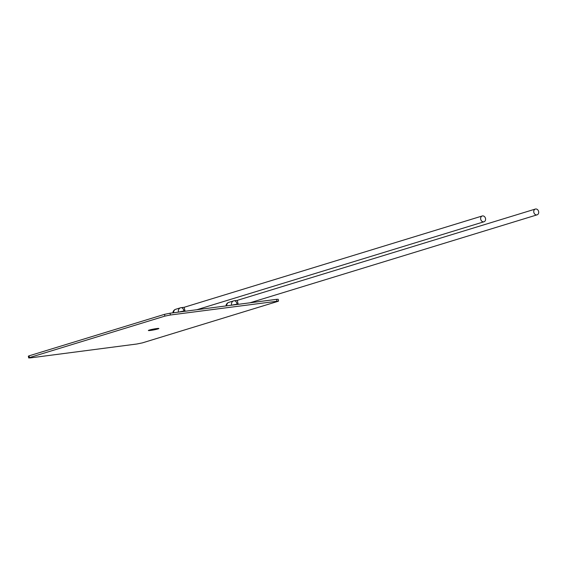 <?xml version="1.0" encoding="UTF-8"?>
<svg xmlns="http://www.w3.org/2000/svg" width="567" height="567" viewBox="0 0 567 567"><rect width="100%" height="100%" fill="white"/><g stroke="black" fill="none" stroke-linecap="round" stroke-linejoin="round"><path stroke-width="0.85" d="M185.211 311.24A3.026 2.431 73 0 1 184.984 310.844L184.126 307.314M482.226 215.984A3.026 2.431 -107 0 1 485.536 218.557A3.026 2.431 -107 0 1 483.998 221.768A3.026 2.431 -107 0 1 480.696 219.188A3.026 2.431 -107 0 1 482.226 215.984L184.147 307.293L181.114 307.683A4.033 2.381 -97.4 0 0 180.88 307.732A4.033 3.239 73 0 0 180.455 307.824A4.033 3.239 73 0 0 178.407 312.105L178.414 312.126M238.331 304.316A3.026 2.431 -107 0 1 238.097 303.919L237.268 300.361L535.347 209.06A3.026 2.431 73 0 0 533.809 212.264A3.026 2.431 73 0 0 537.112 214.836A3.026 2.431 73 0 0 538.65 211.633A3.026 2.431 73 0 0 535.347 209.06M156.662 328.569A5.344 0.425 -10.8 0 1 158.866 328.499A5.344 0.425 -10.8 0 1 156.06 329.427A5.344 0.425 -10.8 0 1 150.574 330.433A5.344 0.425 -10.8 0 1 148.37 330.504A5.344 0.425 -10.8 0 1 151.176 329.576A5.344 0.425 -10.8 0 1 156.662 328.569M28.69 357.94L28.35 356.168L29.08 355.828L164.522 314.345L170.043 313.218L276.547 299.333L278.213 299.284L278.546 301.056L277.816 301.396L142.381 342.879L136.853 344.006L30.356 357.89L28.69 357.94L29.42 357.607L164.862 316.124L170.383 314.997L278.546 301.056M184.984 310.844L183.935 310.978A4.033 2.381 -97.4 0 0 181.114 307.683A4.033 4.033 0 0 0 180.455 307.824L175.72 309.277A4.033 3.239 73 0 0 173.587 312.757M226.701 305.833A4.033 3.239 73 0 1 228.834 302.353L233.569 300.9A4.033 3.239 73 0 1 234.001 300.808A4.033 2.381 82.6 0 1 234.228 300.758A4.033 2.381 82.6 0 1 237.049 304.054L237.126 304.472M238.097 303.919L231.371 305.223M29.08 355.828L29.42 357.607M164.522 314.345L164.862 316.124M170.043 313.218L170.383 314.997M276.547 299.333L276.887 301.112M184.013 311.396L183.935 310.978L178.258 312.148M237.268 300.361L234.228 300.758A4.033 4.033 0 0 0 233.569 300.9A4.033 3.239 73 0 0 231.527 305.181M228.834 302.353A4.033 4.033 0 0 0 225.992 305.925M175.72 309.277A4.033 4.033 0 0 0 172.878 312.849M249.955 302.799L537.112 214.836M196.841 309.724L483.998 221.768"/></g></svg>

